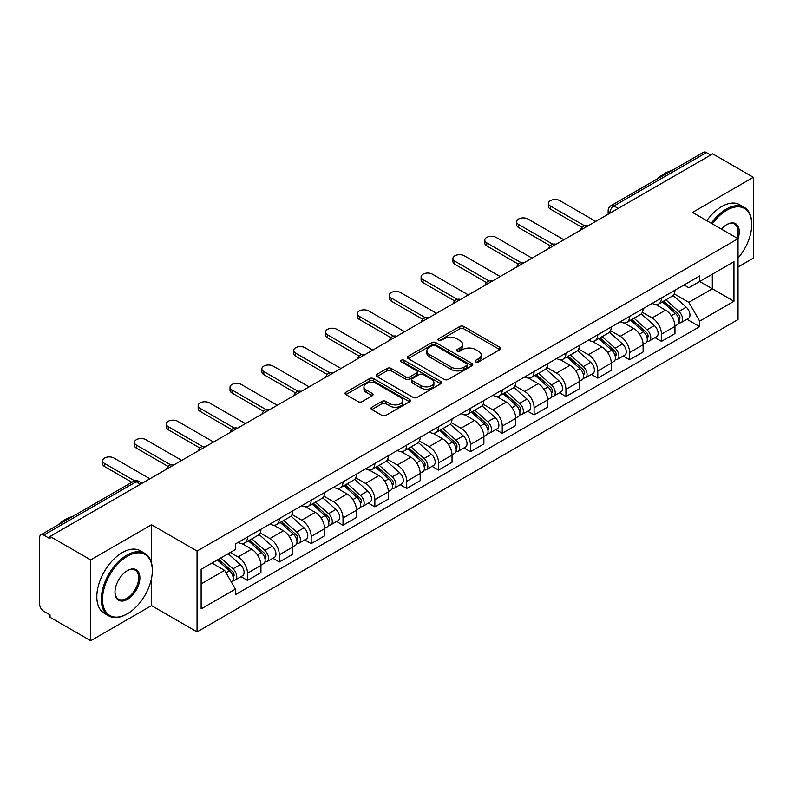 <?xml version="1.0" encoding="UTF-8"?>
<svg xmlns="http://www.w3.org/2000/svg" width="793" height="793" viewBox="0 0 793 793"><rect width="100%" height="100%" fill="white"/><g stroke="black" fill="none" stroke-linecap="round" stroke-linejoin="round"><path stroke-width="1.19" d="M475.77 361.905A1.982 1.15 0 0 0 478.575 361.905L499.868 349.614A2.835 1.636 0 0 0 500.69 348.454A2.835 1.636 0 0 0 499.868 347.304L463.796 326.478A2.835 1.636 0 0 0 459.781 326.478L438.499 338.77A1.982 1.15 0 0 0 437.914 339.582A1.982 1.15 0 0 0 438.499 340.385A1.982 1.15 0 0 0 441.304 340.385L444.06 338.799A9.07 5.234 0 0 1 456.877 338.799L459.89 340.534A9.07 5.234 0 0 1 462.547 344.231A9.07 5.234 0 0 1 459.89 347.939L457.135 349.525A1.982 1.15 0 0 0 456.55 350.337A1.982 1.15 0 0 0 457.135 351.15A1.982 1.15 0 0 0 459.94 351.15L462.696 349.554A9.07 5.234 0 0 1 475.513 349.554L478.526 351.289A9.07 5.234 0 0 1 481.182 354.996A9.07 5.234 0 0 1 478.526 358.694L475.77 360.29A1.982 1.15 0 0 0 475.185 361.093A1.982 1.15 0 0 0 475.77 361.905L475.77 360.29M371.818 407.225A2.835 1.636 0 0 0 370.985 408.385A2.835 1.636 0 0 0 371.818 409.545L381.939 415.383A2.835 1.636 0 0 0 385.943 415.383L409.594 401.734A2.835 1.636 0 0 0 410.417 400.574A2.835 1.636 0 0 0 409.594 399.424L373.523 378.598A2.835 1.636 0 0 0 369.508 378.598L345.867 392.248A2.835 1.636 0 0 0 345.034 393.407A2.835 1.636 0 0 0 345.867 394.557L358.089 401.615A2.835 1.636 0 0 0 362.094 401.615L372.214 395.776A2.835 1.636 0 0 0 373.047 394.617A2.835 1.636 0 0 0 372.214 393.457L366.158 389.958A7.583 4.381 0 0 1 363.937 386.865A7.583 4.381 0 0 1 368.616 382.821A7.583 4.381 0 0 1 376.873 383.772L400.624 397.481A7.583 4.381 0 0 1 402.844 400.574A7.583 4.381 0 0 1 398.165 404.618A7.583 4.381 0 0 1 389.898 403.667L385.943 401.387A2.835 1.636 0 0 0 381.939 401.387L371.818 407.225L371.818 409.545M197.051 551.046L151.522 524.758L90.689 559.888L50.058 536.425L712.729 153.842L753.35 177.295L692.517 212.425L738.035 238.703L197.051 551.046L197.051 631.902L738.035 319.559L738.035 238.703A17.615 10.17 -60 0 0 726.814 224.558L726.814 224.558A17.615 10.17 -60 0 0 721.412 229.108M444.258 379.401A2.835 1.636 0 0 0 448.263 379.401L471.904 365.751A2.835 1.636 0 0 0 472.737 364.602A2.835 1.636 0 0 0 471.904 363.442L435.843 342.616A2.835 1.636 0 0 0 431.828 342.616L408.187 356.265A2.835 1.636 0 0 0 407.354 357.425A2.835 1.636 0 0 0 408.187 358.585L444.258 379.401M402.071 362.332A1.982 1.15 0 0 1 404.083 362.619L404.083 360.26L440.749 381.433A2.835 1.636 0 0 1 441.582 382.583A2.835 1.636 0 0 1 440.749 383.743L417.108 397.392A2.835 1.636 0 0 1 413.094 397.392L377.032 376.566L377.032 374.256A2.835 1.636 0 0 0 376.199 375.416A2.835 1.636 0 0 0 377.032 376.566M377.032 374.256L387.143 368.418A2.835 1.636 0 0 1 391.157 368.418L405.778 376.863A2.835 1.636 0 0 0 409.793 376.863L416.503 372.988A2.835 1.636 0 0 0 417.336 371.828A2.835 1.636 0 0 0 416.503 370.668L401.278 361.876A1.982 1.15 0 0 1 400.693 361.073A1.982 1.15 0 0 1 401.922 360.012A1.982 1.15 0 0 1 404.083 360.26M90.689 559.888L90.689 640.734L50.058 617.281L50.058 614.922L43.734 611.274A5.779 3.331 -120 0 1 39.65 604.197L39.65 537.485A5.779 3.331 -120 0 1 40.849 534.849L133.323 481.45A5.779 3.331 60 0 1 136.208 481.738L43.734 535.136A5.779 3.331 -120 0 0 40.849 534.849M738.035 266.993L753.35 258.151L753.35 177.295M90.689 640.734L151.522 605.614L197.051 631.902M50.058 536.425L50.058 538.784L43.734 535.136M618.203 208.41L613.921 205.942A5.779 3.331 60 0 0 611.026 205.655L703.51 152.266A5.779 3.331 60 0 1 706.394 152.543L613.921 205.942A5.779 3.331 120 0 0 609.837 213.01L609.837 213.248M710.687 155.022L706.394 152.543M661.481 297.99A13.283 7.672 60 0 1 658.735 303.957L672.206 296.176A13.283 7.672 -120 0 0 674.952 290.208M642.36 312.293L652.094 317.914A13.283 7.672 60 0 1 661.481 334.18L674.962 326.399A13.283 7.672 -120 0 0 665.565 310.132L655.92 304.562M674.962 326.399L674.962 333.585L661.481 341.367L655.028 337.64M658.735 303.957A13.283 7.672 60 0 1 652.193 303.352M661.481 334.18L661.481 341.367M629.632 316.377A13.283 7.672 60 0 1 626.886 322.335L640.357 314.563A13.283 7.672 -120 0 0 643.113 308.596M623.179 356.017L629.632 359.754L643.113 351.973L643.113 344.786A13.283 7.672 -120 0 0 633.716 328.52L624.071 322.949M626.886 322.335A13.283 7.672 60 0 1 620.344 321.74M610.511 330.681L620.245 336.301A13.283 7.672 60 0 1 629.632 352.558L629.632 359.754M597.793 334.765A13.283 7.672 60 0 1 595.037 340.722L608.509 332.951A13.283 7.672 -120 0 0 611.264 326.984M591.33 374.405L597.793 378.142L611.264 370.361L611.264 363.174A13.283 7.672 -120 0 0 601.877 346.908L592.232 341.337M595.037 340.722A13.283 7.672 60 0 1 588.505 340.128M578.672 349.069L588.396 354.679A13.283 7.672 60 0 1 597.793 370.946L597.793 378.142M565.944 353.153A13.283 7.672 60 0 1 563.189 359.11L576.67 351.339A13.283 7.672 -120 0 0 579.415 345.371M559.481 392.793L565.944 396.53L579.415 388.748L579.415 381.552A13.283 7.672 -120 0 0 570.028 365.295L560.383 359.725M563.189 359.11A13.283 7.672 60 0 1 556.656 358.515M546.823 367.456L556.547 373.067A13.283 7.672 60 0 1 565.944 389.333L565.944 396.53M534.095 371.54A13.283 7.672 60 0 1 531.35 377.498L544.821 369.716A13.283 7.672 -120 0 0 547.566 363.759M527.632 411.18L534.095 414.908L547.566 407.136L547.566 399.94A13.283 7.672 -120 0 0 538.179 383.673L528.534 378.112M531.35 377.498A13.283 7.672 60 0 1 524.807 376.903M514.974 385.834L524.708 391.455A13.283 7.672 60 0 1 534.095 407.721L534.095 414.908M502.247 389.928A13.283 7.672 60 0 1 499.501 395.885L512.972 388.104A13.283 7.672 -120 0 0 515.718 382.147M495.784 429.568L502.247 433.295L515.718 425.524L515.718 418.327A13.283 7.672 -120 0 0 506.33 402.061L496.686 396.5M499.501 395.885A13.283 7.672 60 0 1 492.959 395.291M483.125 404.222L492.859 409.842A13.283 7.672 60 0 1 502.247 426.109L502.247 433.295M470.398 408.316A13.283 7.672 60 0 1 467.652 414.273L481.123 406.492A13.283 7.672 -120 0 0 483.879 400.534M463.945 447.956L470.398 451.683L483.879 443.911L483.879 436.715A13.283 7.672 -120 0 0 474.482 420.449L464.837 414.888M467.652 414.273A13.283 7.672 60 0 1 461.11 413.678M451.276 422.61L461.011 428.23A13.283 7.672 60 0 1 470.398 444.496L470.398 451.683M438.559 426.693A13.283 7.672 60 0 1 435.803 432.661L449.274 424.879A13.283 7.672 -120 0 0 452.03 418.922M432.096 466.343L438.559 470.071L452.03 462.289L452.03 455.103A13.283 7.672 -120 0 0 442.633 438.836L432.998 433.265M435.803 432.661A13.283 7.672 60 0 1 429.271 432.056M419.428 440.997L429.162 446.618A13.283 7.672 60 0 1 438.559 462.884L438.559 470.071M406.71 445.081A13.283 7.672 60 0 1 403.954 451.048L417.435 443.267A13.283 7.672 -120 0 0 420.181 437.31M400.247 484.731L406.71 488.458L420.181 480.677L420.181 473.49A13.283 7.672 -120 0 0 410.794 457.224L401.149 451.653M403.954 451.048A13.283 7.672 60 0 1 397.422 450.444M387.589 459.385L397.313 465.005A13.283 7.672 60 0 1 406.71 481.272L406.71 488.458M374.861 463.469A13.283 7.672 60 0 1 372.105 469.436L385.586 461.655A13.283 7.672 -120 0 0 388.332 455.697M368.398 503.119L374.861 506.846L388.332 499.065L388.332 491.878A13.283 7.672 -120 0 0 378.945 475.612L369.3 470.041M372.105 469.436A13.283 7.672 60 0 1 365.573 468.832M355.74 477.773L365.474 483.393A13.283 7.672 60 0 1 374.861 499.659L374.861 506.846M343.012 481.857A13.283 7.672 60 0 1 340.266 487.824L353.737 480.043A13.283 7.672 -120 0 0 356.483 474.075M336.549 521.507L343.012 525.234L356.483 517.452L356.483 510.266A13.283 7.672 -120 0 0 347.096 493.999L337.451 488.429M340.266 487.824A13.283 7.672 60 0 1 333.724 487.219M323.891 496.16L333.625 501.781A13.283 7.672 60 0 1 343.012 518.047L343.012 525.234M311.163 500.244A13.283 7.672 60 0 1 308.418 506.202L321.889 498.43A13.283 7.672 -120 0 0 324.644 492.463M304.71 539.894L311.163 543.621L324.644 535.84L324.644 528.653A13.283 7.672 -120 0 0 315.247 512.387L305.602 506.816M308.418 506.202A13.283 7.672 60 0 1 301.875 505.607M292.042 514.548L301.776 520.168A13.283 7.672 60 0 1 311.163 536.425L311.163 543.621M279.314 518.632A13.283 7.672 60 0 1 276.569 524.589L290.04 516.818A13.283 7.672 -120 0 0 292.795 510.851M272.861 558.272L279.314 562.009L292.795 554.228L292.795 547.041A13.283 7.672 -120 0 0 283.398 530.775L273.754 525.204M276.569 524.589A13.283 7.672 60 0 1 270.026 523.995M260.193 532.936L269.927 538.546A13.283 7.672 60 0 1 279.314 554.813L279.314 562.009M247.475 537.02A13.283 7.672 60 0 1 244.72 542.977L258.191 535.206A13.283 7.672 -120 0 0 260.947 529.238M241.013 576.66L247.475 580.397L260.947 572.615L260.947 565.419A13.283 7.672 -120 0 0 251.559 549.162L241.915 543.592M244.72 542.977A13.283 7.672 60 0 1 238.187 542.382M230.327 552.463L238.078 556.934A13.283 7.672 60 0 1 247.475 573.2L247.475 580.397M684.042 284.965L688.839 287.74L733.951 261.69L712.312 274.18L712.312 288.801L688.839 302.351L674.209 293.906M201.135 583.926L224.607 570.375L235.432 589.11L201.135 608.915L201.135 569.315L235.432 549.509L235.432 543.968L699.664 275.954L699.664 281.485L733.951 301.29L699.664 321.096L688.839 302.351M733.951 261.69L733.951 301.29M235.432 589.11L235.432 594.651L699.664 326.637L699.664 321.096M151.522 524.758L151.522 562.98M151.522 578.384L151.522 605.614M224.607 570.375L211.949 563.07M686.867 319.252L699.664 326.637M476.563 362.183L478.526 361.053A9.07 5.234 0 0 0 481.182 357.356L481.182 354.996M462.547 344.231L462.547 346.591A9.07 5.234 0 0 1 459.89 350.298L457.928 351.428M499.828 349.634L463.796 328.837A2.835 1.636 0 0 0 459.781 328.837L439.292 340.673M471.904 363.442L471.904 365.751L435.843 344.975A2.835 1.636 0 0 0 431.828 344.975L408.226 358.605M466.899 365.404A1.982 1.15 0 0 0 467.483 364.602A1.982 1.15 0 0 0 466.899 363.789L435.238 345.51A1.982 1.15 0 0 0 432.433 345.51L429.528 347.185A9.07 5.234 0 0 0 426.872 350.883A9.07 5.234 0 0 0 429.528 354.59L451.167 367.08A9.07 5.234 0 0 0 463.994 367.08L466.899 365.404L466.899 367.764A1.982 1.15 0 0 0 467.483 366.951L467.483 364.602M426.872 350.883L426.872 353.242A9.07 5.234 0 0 0 429.528 356.949L429.528 354.59M466.899 367.764L463.994 369.439A9.07 5.234 0 0 1 451.167 369.439L429.528 356.949M377.062 376.596L387.143 370.767L387.143 368.418M417.336 371.828L417.336 374.187A2.835 1.636 0 0 1 416.503 375.337L409.793 379.213A2.835 1.636 0 0 1 405.778 379.213L391.157 370.767A2.835 1.636 0 0 0 387.143 370.767M404.083 362.619L440.71 383.762M420.964 385.626A7.583 4.381 0 0 0 429.221 386.568A7.583 4.381 0 0 0 433.9 382.533A7.583 4.381 0 0 0 431.679 379.431L423.313 374.603A2.835 1.636 0 0 0 419.309 374.603L412.598 378.479A2.835 1.636 0 0 0 411.765 379.639A2.835 1.636 0 0 0 412.598 380.789L420.964 385.626L420.964 387.985A7.583 4.381 0 0 0 429.221 388.927A7.583 4.381 0 0 0 433.9 384.883L433.9 382.533M411.765 379.639L411.765 381.998A2.835 1.636 0 0 0 412.598 383.148L412.598 380.789M420.964 387.985L412.598 383.148M402.844 400.574L402.844 402.933A7.583 4.381 0 0 1 398.165 406.978A7.583 4.381 0 0 1 389.898 406.026L385.943 403.746A2.835 1.636 0 0 0 381.939 403.746L371.858 409.565M363.937 386.865L363.937 389.224A7.583 4.381 0 0 0 366.158 392.317L366.158 389.958M372.185 395.796L366.158 392.317M409.555 401.754L373.523 380.957A2.835 1.636 0 0 0 369.508 380.957L345.907 394.587M662.403 301.836L675.378 313.413A7.216 4.163 60 0 1 677.648 324.575L674.952 326.131M662.75 302.143L668.856 305.662M663.711 301.072L678.154 313.959A3.469 2.002 60 0 1 679.244 319.321A3.469 2.002 60 0 1 678.927 319.44M665.872 299.833L678.848 311.411A7.216 4.163 60 0 1 681.118 322.573A7.216 4.163 60 0 1 678.937 322.801M673.108 295.482L686.203 307.169A7.216 4.163 60 0 1 688.463 318.33L681.118 322.573M582.022 227.363L550.431 209.124A6.641 3.836 180 0 1 548.478 206.408L548.478 203.345A6.641 3.836 -0 0 0 550.431 206.061L584.659 225.817M595.751 221.376L559.818 200.639A6.641 3.836 -0 0 0 552.582 199.806A6.641 3.836 -0 0 0 548.478 203.345M630.554 320.223L643.539 331.801A7.216 4.163 60 0 1 645.799 342.963L643.103 344.519M630.901 320.531L637.007 324.05M631.862 319.46L646.305 332.346A3.469 2.002 60 0 1 647.395 337.709A3.469 2.002 60 0 1 647.078 337.828M634.023 318.211L647.009 329.799A7.216 4.163 60 0 1 649.269 340.96A7.216 4.163 60 0 1 647.088 341.188M641.259 313.869L654.354 325.556A7.216 4.163 60 0 1 656.624 336.718L649.269 340.96M598.715 338.611L611.69 350.189A7.216 4.163 60 0 1 613.951 361.35L611.264 362.907M599.052 338.908L605.158 342.437M600.023 337.848L614.456 350.734A3.469 2.002 60 0 1 615.546 356.097A3.469 2.002 60 0 1 615.229 356.216M602.184 336.599L615.16 348.186A7.216 4.163 60 0 1 617.42 359.348A7.216 4.163 60 0 1 615.249 359.576M609.42 332.257L622.505 343.944A7.216 4.163 60 0 1 624.775 355.095L617.42 359.348M550.173 245.751L518.582 227.512A6.641 3.836 180 0 1 516.639 224.796L516.639 221.733A6.641 3.836 -0 0 0 518.582 224.449L552.81 244.204M563.902 239.764L527.969 219.027A6.641 3.836 -0 0 0 520.733 218.194A6.641 3.836 -0 0 0 516.639 221.733M518.325 264.138L486.733 245.899A6.641 3.836 180 0 1 484.791 243.183L484.791 240.12A6.641 3.836 -0 0 0 486.733 242.827L520.961 262.592M532.053 258.151L496.121 237.404A6.641 3.836 -0 0 0 488.884 236.582A6.641 3.836 -0 0 0 484.791 240.12M738.035 258.131A35.219 20.34 120 0 0 751.714 224.558A35.219 20.34 120 0 0 726.814 210.185A35.219 20.34 120 0 0 712.352 223.874M711.301 223.269A36.091 20.836 -60 0 1 726.2 209.124A36.091 20.836 -60 0 1 744.24 207.33A36.091 20.836 -60 0 1 751.714 223.854A36.091 20.836 -60 0 1 751.714 224.211M736.955 238.078A16.742 9.665 120 0 0 734.576 224.082A16.742 9.665 120 0 0 726.497 224.746M657.248 178.97A36.091 20.836 -60 0 1 664.544 173.528A36.091 20.836 -60 0 1 671.84 170.545M706.811 220.672A36.091 20.836 -60 0 1 721.709 206.527A36.091 20.836 -60 0 1 739.75 204.743L744.24 207.33M126.821 614.099L127.435 613.752A35.219 20.34 120 0 0 152.335 570.613A35.219 20.34 120 0 0 127.435 556.23A35.219 20.34 120 0 0 102.525 599.369A35.219 20.34 120 0 0 127.435 613.752L126.821 614.099A36.091 20.836 -60 0 1 108.78 615.893A36.091 20.836 -60 0 1 103.249 586.969A36.091 20.836 -60 0 1 126.821 555.169A36.091 20.836 -60 0 1 144.861 553.385A36.091 20.836 -60 0 1 152.335 569.899A36.091 20.836 -60 0 1 152.335 570.256M127.435 570.613L127.435 570.613A17.615 10.17 -60 0 1 139.885 577.8A17.615 10.17 -60 0 1 127.435 599.369A17.615 10.17 -60 0 1 114.985 592.183A17.615 10.17 -60 0 1 127.435 570.613L127.435 570.613M114.985 591.816A16.742 9.665 120 0 0 118.444 599.141A16.742 9.665 120 0 0 126.821 598.309A16.742 9.665 120 0 0 137.764 583.549A16.742 9.665 120 0 0 135.197 570.137A16.742 9.665 120 0 0 127.128 570.791M57.879 525.016A36.091 20.836 -60 0 1 65.165 519.574A36.091 20.836 -60 0 1 72.46 516.59M108.78 615.893L104.289 613.296A36.091 20.836 -60 0 1 98.758 584.382A36.091 20.836 -60 0 1 122.33 552.572A36.091 20.836 -60 0 1 140.371 550.788L144.861 553.385M566.866 356.989L579.842 368.576A7.216 4.163 60 0 1 582.102 379.738L579.415 381.284M567.203 357.296L573.319 360.825M568.175 356.235L582.617 369.122A3.469 2.002 60 0 1 583.698 374.484A3.469 2.002 60 0 1 583.38 374.603M570.336 354.986L583.311 366.574A7.216 4.163 60 0 1 585.581 377.726A7.216 4.163 60 0 1 583.4 377.964M577.572 350.645L590.656 362.322A7.216 4.163 60 0 1 592.926 373.483L585.581 377.726M535.017 375.376L547.993 386.964A7.216 4.163 60 0 1 550.263 398.116L547.566 399.672M535.364 375.684L541.47 379.213M536.326 374.623L550.768 387.509A3.469 2.002 60 0 1 551.849 392.862A3.469 2.002 60 0 1 551.541 392.991M538.487 373.374L551.462 384.952A7.216 4.163 60 0 1 553.732 396.113A7.216 4.163 60 0 1 551.551 396.351M545.723 369.032L558.817 380.709A7.216 4.163 60 0 1 561.077 391.871L553.732 396.113M503.168 393.764L516.144 405.342A7.216 4.163 60 0 1 518.414 416.503L515.718 418.06M503.515 394.071L509.621 397.6M504.477 393.011L518.919 405.897A3.469 2.002 60 0 1 520.01 411.25A3.469 2.002 60 0 1 519.693 411.379M506.638 391.762L519.613 403.34A7.216 4.163 60 0 1 521.883 414.501A7.216 4.163 60 0 1 519.702 414.739M513.874 387.42L526.968 399.097A7.216 4.163 60 0 1 529.228 410.259L521.883 414.501M486.486 282.526L454.885 264.277A6.641 3.836 180 0 1 452.942 261.571L452.942 258.508A6.641 3.836 -0 0 0 454.885 261.214L489.112 280.98M500.205 276.539L464.282 255.792A6.641 3.836 -0 0 0 457.036 254.969A6.641 3.836 -0 0 0 452.942 258.508M454.637 300.914L423.036 282.665A6.641 3.836 180 0 1 421.093 279.959L421.093 276.896A6.641 3.836 -0 0 0 423.036 279.602L457.274 299.367M468.356 294.927L432.433 274.18A6.641 3.836 -0 0 0 425.197 273.347A6.641 3.836 -0 0 0 421.093 276.896M422.788 319.301L391.197 301.053A6.641 3.836 180 0 1 389.244 298.346L389.244 295.283A6.641 3.836 -0 0 0 391.197 297.99L425.425 317.755M436.517 313.314L400.584 292.567A6.641 3.836 -0 0 0 393.348 291.735A6.641 3.836 -0 0 0 389.244 295.283M471.32 412.152L484.295 423.73A7.216 4.163 60 0 1 486.565 434.891L483.869 436.447M471.666 412.459L477.773 415.988M472.628 411.398L487.071 424.285A3.469 2.002 60 0 1 488.161 429.637A3.469 2.002 60 0 1 487.844 429.766M474.789 410.15L487.774 421.727A7.216 4.163 60 0 1 490.034 432.889A7.216 4.163 60 0 1 487.854 433.127M482.025 405.808L495.119 417.485A7.216 4.163 60 0 1 497.389 428.646L490.034 432.889M390.939 337.679L359.348 319.44A6.641 3.836 180 0 1 357.405 316.734L357.405 313.671A6.641 3.836 -0 0 0 359.348 316.377L393.576 336.143M404.668 331.702L368.735 310.955A6.641 3.836 -0 0 0 361.499 310.122A6.641 3.836 -0 0 0 357.405 313.671M439.471 430.54L452.456 442.117A7.216 4.163 60 0 1 454.716 453.279L452.03 454.835M439.818 430.847L445.924 434.376M440.789 429.786L455.222 442.672A3.469 2.002 60 0 1 456.312 448.025A3.469 2.002 60 0 1 455.995 448.154M442.95 428.537L455.925 440.115A7.216 4.163 60 0 1 458.185 451.276A7.216 4.163 60 0 1 456.005 451.504M450.186 424.196L463.271 435.872A7.216 4.163 60 0 1 465.541 447.034L458.185 451.276M359.09 356.067L327.499 337.828A6.641 3.836 180 0 1 325.556 335.122L325.556 332.049A6.641 3.836 -0 0 0 327.499 334.765L361.727 354.53M372.819 350.09L336.886 329.343A6.641 3.836 -0 0 0 329.65 328.51A6.641 3.836 -0 0 0 325.556 332.049M407.632 448.927L420.607 460.505A7.216 4.163 60 0 1 422.867 471.666L420.181 473.223M407.969 449.234L414.085 452.763M408.94 448.174L423.373 461.06A3.469 2.002 60 0 1 424.463 466.413A3.469 2.002 60 0 1 424.146 466.542M411.101 446.925L424.077 458.503A7.216 4.163 60 0 1 426.347 469.664A7.216 4.163 60 0 1 424.166 469.892M418.337 442.583L431.422 454.26A7.216 4.163 60 0 1 433.692 465.422L426.347 469.664M327.241 374.455L295.65 356.216A6.641 3.836 180 0 1 293.707 353.509L293.707 350.437A6.641 3.836 -0 0 0 295.65 353.153L329.878 372.918M340.97 368.477L305.037 347.731A6.641 3.836 -0 0 0 297.801 346.898A6.641 3.836 -0 0 0 293.707 350.437M375.783 467.315L388.758 478.893A7.216 4.163 60 0 1 391.028 490.054L388.332 491.61M376.13 467.622L382.236 471.151M377.091 466.562L391.534 479.438A3.469 2.002 60 0 1 392.614 484.801A3.469 2.002 60 0 1 392.307 484.929M379.252 465.313L392.228 476.89A7.216 4.163 60 0 1 394.498 488.052A7.216 4.163 60 0 1 392.317 488.28M386.488 460.961L399.583 472.648A7.216 4.163 60 0 1 401.843 483.809L394.498 488.052M295.402 392.842L263.801 374.603A6.641 3.836 180 0 1 261.859 371.887L261.859 368.824A6.641 3.836 -0 0 0 263.801 371.54L298.039 391.296M309.121 386.855L273.198 366.118A6.641 3.836 -0 0 0 265.962 365.286A6.641 3.836 -0 0 0 261.859 368.824M343.934 485.703L356.909 497.28A7.216 4.163 60 0 1 359.179 508.442L356.483 509.998M344.281 486.01L350.387 489.529M345.242 484.939L359.685 497.826A3.469 2.002 60 0 1 360.775 503.188A3.469 2.002 60 0 1 360.458 503.307M347.403 483.7L360.379 495.278A7.216 4.163 60 0 1 362.649 506.44A7.216 4.163 60 0 1 360.468 506.668M354.64 479.349L367.734 491.036A7.216 4.163 60 0 1 369.994 502.197L362.649 506.44M263.554 411.23L231.952 392.991A6.641 3.836 180 0 1 230.01 390.275L230.01 387.212A6.641 3.836 -0 0 0 231.952 389.928L266.19 409.684M277.282 405.243L241.35 384.506A6.641 3.836 -0 0 0 234.113 383.673A6.641 3.836 -0 0 0 230.01 387.212M312.085 504.09L325.061 515.668A7.216 4.163 60 0 1 327.331 526.83L324.634 528.386M312.432 504.398L318.538 507.916M313.394 503.327L327.836 516.213A3.469 2.002 60 0 1 328.926 521.576A3.469 2.002 60 0 1 328.609 521.695M315.555 502.088L328.54 513.666A7.216 4.163 60 0 1 330.8 524.827A7.216 4.163 60 0 1 328.619 525.055M322.791 497.736L335.885 509.423A7.216 4.163 60 0 1 338.145 520.585L330.8 524.827M231.705 429.618L200.114 411.379A6.641 3.836 180 0 1 198.161 408.663L198.161 405.6A6.641 3.836 -0 0 0 200.114 408.316L234.341 428.071M245.433 423.631L209.501 402.894A6.641 3.836 -0 0 0 202.265 402.061A6.641 3.836 -0 0 0 198.161 405.6M280.236 522.478L293.222 534.056A7.216 4.163 60 0 1 295.482 545.217L292.786 546.774M280.583 522.775L286.689 526.304M281.545 521.715L295.987 534.601A3.469 2.002 60 0 1 297.078 539.964A3.469 2.002 60 0 1 296.76 540.083M283.716 520.466L296.691 532.053A7.216 4.163 60 0 1 298.951 543.215A7.216 4.163 60 0 1 296.77 543.443M290.942 516.124L304.036 527.811A7.216 4.163 60 0 1 306.306 538.972L298.951 543.215M199.856 448.005L168.265 429.766A6.641 3.836 180 0 1 166.322 427.05L166.322 423.987A6.641 3.836 -0 0 0 168.265 426.693L202.493 446.459M213.585 442.018L177.652 421.271A6.641 3.836 -0 0 0 170.416 420.449A6.641 3.836 -0 0 0 166.322 423.987M248.397 540.856L261.373 552.443A7.216 4.163 60 0 1 263.633 563.605L260.947 565.151M248.734 541.163L254.84 544.692M249.706 540.102L264.138 552.989A3.469 2.002 60 0 1 265.229 558.351A3.469 2.002 60 0 1 264.912 558.47M251.867 538.853L264.842 550.441A7.216 4.163 60 0 1 267.102 561.593A7.216 4.163 60 0 1 264.931 561.831M259.103 534.512L272.187 546.189A7.216 4.163 60 0 1 274.457 557.35L267.102 561.593M168.007 466.393L136.416 448.144A6.641 3.836 180 0 1 134.473 445.438L134.473 442.375A6.641 3.836 -0 0 0 136.416 445.081L170.644 464.847M181.736 460.406L145.803 439.659A6.641 3.836 -0 0 0 138.567 438.836A6.641 3.836 -0 0 0 134.473 442.375M217.341 559.957L229.524 570.831A7.216 4.163 60 0 1 231.794 581.983L231.427 582.191M217.46 559.888L223.002 563.08M218.65 559.204L232.299 571.376A3.469 2.002 60 0 1 233.38 576.729A3.469 2.002 60 0 1 233.063 576.858M220.811 557.955L232.993 568.819A7.216 4.163 60 0 1 235.263 579.98A7.216 4.163 60 0 1 233.083 580.218M228.156 553.712L240.338 564.576A7.216 4.163 60 0 1 242.608 575.738L235.263 579.98M131.866 482.293L104.567 466.532A6.641 3.836 180 0 1 102.624 463.826L102.624 460.763A6.641 3.836 -0 0 0 104.567 463.469L134.721 480.875M149.887 478.794L113.964 458.047A6.641 3.836 -0 0 0 106.728 457.214A6.641 3.836 -0 0 0 102.624 460.763M610.035 213.129L609.837 213.01A5.779 3.331 0 0 1 608.142 210.651L608.142 214.219M279.314 554.813L292.795 547.041M311.163 536.425L324.644 528.653M343.012 518.047L356.483 510.266M374.861 499.659L388.332 491.878M406.71 481.272L420.181 473.49M438.559 462.884L452.03 455.103M470.398 444.496L483.879 436.715M502.247 426.109L515.718 418.327M534.095 407.721L547.566 399.94M565.944 389.333L579.415 381.552M597.793 370.946L611.264 363.174M629.632 352.558L643.113 344.786M247.475 573.2L260.947 565.419M238.078 556.934L251.559 549.162M269.927 538.546L283.398 530.775M301.776 520.168L315.247 512.387M333.625 501.781L347.096 493.999M365.474 483.393L378.945 475.612M397.313 465.005L410.794 457.224M429.162 446.618L442.633 438.836M461.011 428.23L474.482 420.449M492.859 409.842L506.33 402.061M524.708 391.455L538.179 383.673M556.547 373.067L570.028 365.295M588.396 354.679L601.877 346.908M620.245 336.301L633.716 328.52M652.094 317.914L665.565 310.132M587.425 226.183A5.779 3.331 120 0 0 584.877 227.65M555.586 244.571A5.779 3.331 120 0 0 553.028 246.038M523.737 262.959A5.779 3.331 120 0 0 521.179 264.426M491.888 281.346A5.779 3.331 120 0 0 489.34 282.814M460.039 299.734A5.779 3.331 120 0 0 457.492 301.201M428.19 318.112A5.779 3.331 120 0 0 425.643 319.589M396.341 336.5A5.779 3.331 120 0 0 393.794 337.977M364.502 354.887A5.779 3.331 120 0 0 361.945 356.364M332.654 373.275A5.779 3.331 120 0 0 330.106 374.752M300.805 391.663A5.779 3.331 120 0 0 298.257 393.14M268.956 410.05A5.779 3.331 120 0 0 266.408 411.517M237.107 428.438A5.779 3.331 120 0 0 234.559 429.905M205.268 446.826A5.779 3.331 120 0 0 202.711 448.293M173.419 465.213A5.779 3.331 120 0 0 170.872 466.68M140.5 484.216L136.208 481.738A5.779 3.331 120 0 1 139.102 481.45A5.779 5.779 0 0 0 133.323 481.45M478.526 361.053L478.526 358.694M457.135 351.15L457.135 349.525M459.89 350.298L459.89 347.939M438.499 340.385L438.499 338.77M459.781 328.837L459.781 326.478M463.796 328.837L463.796 326.478M499.868 349.614L499.868 347.304M408.187 358.585L408.187 356.265M431.828 344.975L431.828 342.616M435.843 344.975L435.843 342.616M451.167 369.439L451.167 367.08M463.994 369.439L463.994 367.08M391.157 370.767L391.157 368.418M405.778 379.213L405.778 376.863M409.793 379.213L409.793 376.863M416.503 375.337L416.503 372.988M440.749 383.743L440.749 381.433M381.939 403.746L381.939 401.387M385.943 403.746L385.943 401.387M389.898 406.026L389.898 403.667M372.214 395.776L372.214 393.457M345.867 394.557L345.867 392.248M369.508 380.957L369.508 378.598M373.523 380.957L373.523 378.598M409.594 401.734L409.594 399.424M675.378 313.413L671.334 315.753M679.958 317.735L678.659 318.489M686.203 307.169L678.848 311.411M550.431 206.061L550.431 209.124M643.539 331.801L639.485 334.14M648.109 336.123L646.81 336.866M654.354 325.556L647.009 329.799M611.69 350.189L607.646 352.518M616.26 354.511L614.962 355.254M622.505 343.944L615.16 348.186M518.582 224.449L518.582 227.512M486.733 242.827L486.733 245.899M579.842 368.576L575.797 370.906M584.421 372.898L583.113 373.642M590.656 362.322L583.311 366.574M547.993 386.964L543.948 389.294M552.572 391.276L551.274 392.029M558.817 380.709L551.462 384.952M516.144 405.342L512.1 407.681M520.723 409.664L519.425 410.417M526.968 399.097L519.613 403.34M454.885 261.214L454.885 264.277M423.036 279.602L423.036 282.665M391.197 297.99L391.197 301.053M484.295 423.73L480.251 426.069M488.875 428.051L487.576 428.805M495.119 417.485L487.774 421.727M359.348 316.377L359.348 319.44M452.456 442.117L448.402 444.457M457.026 446.439L455.727 447.193M463.271 435.872L455.925 440.115M327.499 334.765L327.499 337.828M420.607 460.505L416.563 462.844M425.187 464.827L423.878 465.58M431.422 454.26L424.077 458.503M295.65 353.153L295.65 356.216M388.758 478.893L384.714 481.232M393.338 483.215L392.039 483.968M399.583 472.648L392.228 476.89M263.801 371.54L263.801 374.603M356.909 497.28L352.865 499.62M361.489 501.602L360.191 502.356M367.734 491.036L360.379 495.278M231.952 389.928L231.952 392.991M325.061 515.668L321.016 518.007M329.64 519.99L328.342 520.743M335.885 509.423L328.54 513.666M200.114 408.316L200.114 411.379M293.222 534.056L289.167 536.385M297.791 538.378L296.493 539.121M304.036 527.811L296.691 532.053M168.265 426.693L168.265 429.766M261.373 552.443L257.329 554.773M265.952 556.765L264.644 557.509M272.187 546.189L264.842 550.441M136.416 445.081L136.416 448.144M229.524 570.831L226.035 572.843M234.104 575.143L232.795 575.896M240.338 564.576L232.993 568.819M104.567 463.469L104.567 466.532M587.92 225.896A5.779 5.779 0 0 0 580.506 230.178M556.071 244.284A5.779 5.779 0 0 0 548.667 248.566M524.223 262.671A5.779 5.779 0 0 0 516.818 266.954M492.374 281.059A5.779 5.779 0 0 0 484.969 285.341M460.535 299.447A5.779 5.779 0 0 0 453.12 303.729M428.686 317.834A5.779 5.779 0 0 0 421.271 322.107M396.837 336.222A5.779 5.779 0 0 0 389.422 340.494M364.988 354.61A5.779 5.779 0 0 0 357.584 358.882M333.139 372.997A5.779 5.779 0 0 0 325.735 377.27M301.29 391.385A5.779 5.779 0 0 0 293.886 395.657M269.451 409.763A5.779 5.779 0 0 0 262.037 414.045M237.603 428.151A5.779 5.779 0 0 0 230.188 432.433M205.754 446.538A5.779 5.779 0 0 0 198.349 450.82M173.905 464.926A5.779 5.779 0 0 0 166.5 469.208M142.195 483.234L139.102 481.45M611.026 205.655A5.779 5.779 0 0 0 608.142 210.651M751.714 224.558L751.714 223.854M152.335 570.613L152.335 569.899"/></g></svg>

